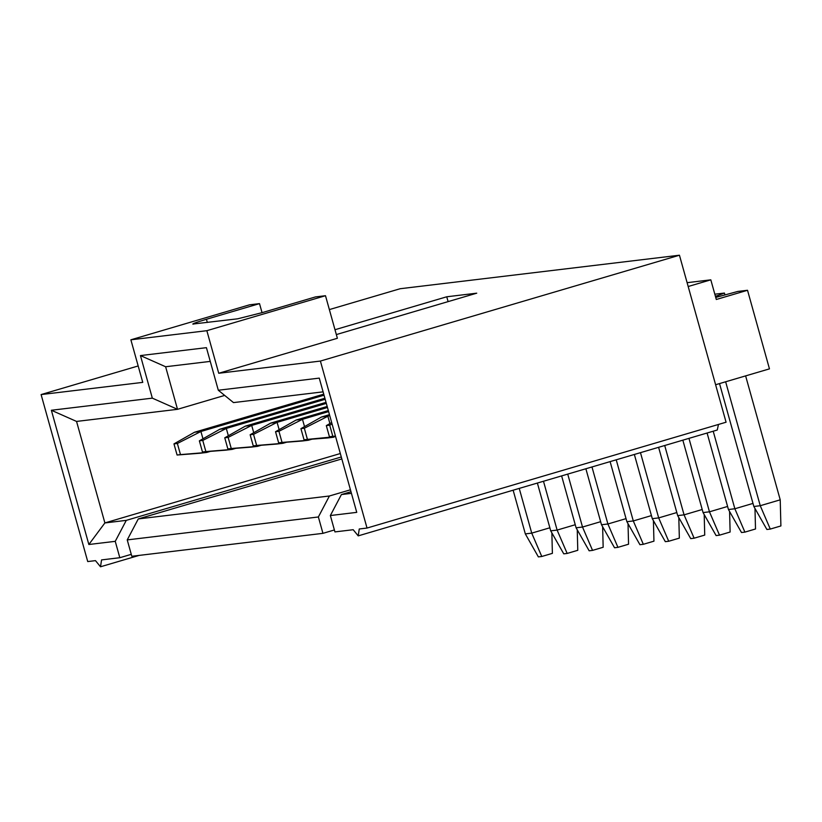 <?xml version="1.0" encoding="UTF-8"?>
<svg xmlns="http://www.w3.org/2000/svg" width="822" height="822" viewBox="0 0 822 822"><rect width="100%" height="100%" fill="white"/><g stroke="black" fill="none" stroke-linecap="round" stroke-linejoin="round"><path stroke-width="1.23" d="M329.365 309.586L400.15 288.728L679.445 255.221L726.073 422.21L367.023 528.053L359.255 528.988L358.217 535.872L353.193 529.717L334.934 531.906L330.362 515.538L341.407 494.556L350.994 491.731M718.469 424.45L717.267 430.019L358.217 535.872M131.263 554.336L119.817 557.717L101.558 559.905L100.51 566.779L95.486 560.635L87.728 561.56L41.1 394.57L138.178 365.954M334.986 329.725L446.747 296.783L476.739 293.177L336.342 334.575M192.769 324.053L237.692 318.802L262.424 312.565L315.494 296.917L325.491 295.715L337.38 338.284L218.734 373.26L320.395 361.063L679.445 255.221M41.1 394.57L142.761 382.374L130.873 339.805L249.518 304.828L259.516 303.626L262.043 312.679M320.395 361.063L367.023 528.053M334.39 529.964L322.943 533.344L131.808 556.278L127.235 539.9L138.281 518.929L341.829 458.923M688.189 286.508L710.814 279.84L687.12 282.676M715.726 297.43L737.827 291.44L747.527 290.279L769.464 368.862L715.613 384.737M747.527 290.279L716.301 299.485L710.814 279.84M119.817 557.717L115.244 541.338L88.848 544.503L51.365 410.26L152.327 398.146L140.449 355.577L206.425 347.665L218.303 390.234L319.265 378.12L356.748 512.363L330.362 515.538M218.734 373.26L206.846 330.691L130.873 339.805M325.491 295.715L206.846 330.691M448.103 301.623L446.747 296.783M350.449 489.799L329.406 495.995L318.371 516.976L322.943 533.344M318.371 516.976L127.235 539.9M341.294 456.981L126.28 520.367L115.244 541.338M714.821 294.204L724.429 293.053L724.901 294.728M724.429 293.053L718.058 295.447L718.397 296.65M718.058 295.447L715.397 296.239M126.28 520.367L104.887 522.936L88.848 544.503M340.329 453.528L104.887 522.936L76.549 421.429L51.365 410.26M76.549 421.429L177.511 409.315L152.327 398.146M224.673 395.413L177.511 409.315L165.623 366.746L140.449 355.577M165.623 366.746L210.257 361.392M323.108 391.847L233.489 402.595L218.303 390.234M351.446 493.354L341.407 494.556M193.704 324.084C191.177 324.187 195.42 322.594 206.435 319.275L259.516 303.626M138.281 518.929L329.406 495.995M591.974 466.958L607.9 523.994L626.035 518.641M601.499 524.755L607.9 523.994L617.938 547.349L614.537 547.76L601.499 524.755L585.87 468.756M519.237 488.402L531.731 533.129L549.867 527.786M525.33 533.899L531.731 533.129L541.77 556.484L538.369 556.895L525.33 533.899L513.134 490.2M543.486 481.25L557.121 530.087L575.256 524.734M550.719 530.848L557.121 530.087L567.159 553.442L563.758 553.843L550.719 530.848L537.372 483.048M567.735 474.099L582.51 527.036L600.646 521.693M576.109 527.806L582.51 527.036L592.549 550.391L589.148 550.802L576.109 527.806L561.621 475.907M664.71 445.514L684.068 514.849L702.204 509.506M677.677 515.62L684.068 514.849L694.117 538.204L690.716 538.616L677.677 515.62L658.607 447.312M640.472 452.665L658.679 517.901L676.814 512.548M652.288 518.661L658.679 517.901L668.718 541.256L665.327 541.667L652.288 518.661L634.358 454.463M688.959 438.362L709.458 511.808L727.604 506.455M703.067 512.579L709.458 511.808L719.507 535.163L716.106 535.574L703.067 512.579L682.846 440.171M725.641 381.778L760.247 505.715L780.222 499.827L745.626 375.89M753.846 506.486L760.247 505.715L770.286 529.07L766.885 529.481L753.846 506.486L719.527 383.586M713.208 431.221L734.858 508.756L752.993 503.413M728.456 509.527L734.858 508.756L744.896 532.122L741.495 532.522L728.456 509.527L707.095 433.019M616.223 459.806L633.289 520.942L651.425 515.6M626.898 521.713L633.289 520.942L643.328 544.298L639.937 544.709L626.898 521.713L610.109 461.604M324.032 395.187L200.917 431.488L194.516 432.249L173.966 443.89L177.079 455.018L200.363 453.21L206.764 452.439L206.548 451.658M323.745 394.159L194.516 432.249M210.453 451.35L206.764 452.439L180.48 454.607L177.367 443.479L173.966 443.89M202.962 438.804L200.917 431.488L177.367 443.479M325.183 399.287L226.307 428.437L219.906 429.207L199.366 440.839L202.469 451.977L225.762 450.158L232.153 449.398L231.938 448.607M324.896 398.259L219.906 429.207M235.852 448.309L232.153 449.398L205.87 451.566L202.757 440.428L199.366 440.839M228.352 435.752L226.307 428.437L202.757 440.428M326.324 403.386L251.696 425.395L245.295 426.156L224.755 437.797L227.858 448.925L251.152 447.117L257.543 446.346L257.327 445.565M326.036 402.359L245.295 426.156M261.242 445.257L257.543 446.346L231.259 448.514L228.146 437.386L224.755 437.797M253.741 432.711L251.696 425.395L228.146 437.386M327.475 407.496L277.086 422.344L270.685 423.114L250.145 434.746L253.248 445.884L276.541 444.065L282.932 443.305L282.717 442.513M327.187 406.458L270.685 423.114M286.631 442.215L282.932 443.305L256.649 445.473L253.546 434.345L250.145 434.746M279.131 429.67L277.086 422.344L253.546 434.345M328.615 411.596L302.475 419.302L296.074 420.063L275.534 431.704L278.637 442.832L301.931 441.024L308.332 440.253L308.106 439.472M328.327 410.558L296.074 420.063M312.021 439.164L308.332 440.253L282.038 442.431L278.935 431.293L275.534 431.704M304.52 426.618L302.475 419.302L278.935 431.293M329.766 415.696L321.474 417.021L300.924 428.652L304.037 439.791L327.32 437.972L333.722 437.212L333.496 436.42M329.478 414.658L321.474 417.021M335.612 436.646L307.428 439.38L304.325 428.252L300.924 428.652M329.91 423.577L327.865 416.251L304.325 428.252M770.286 529.07L780.9 525.946L780.222 499.827M744.896 532.122L755.51 528.988L754.976 508.479M719.507 535.163L730.121 532.029L729.587 511.531M694.117 538.204L704.731 535.081L704.197 514.572M668.718 541.256L679.342 538.122L678.808 517.624M643.328 544.298L653.942 541.174L653.418 520.665M617.938 547.349L628.553 544.215L628.029 523.706M592.549 550.391L603.163 547.267L602.639 526.758M567.159 553.442L577.774 550.308L577.25 529.8M541.77 556.484L552.384 553.36L551.86 532.851M177.079 455.018L180.48 454.607M202.469 451.977L205.87 451.566M227.858 448.925L231.259 448.514M253.248 445.884L256.649 445.473M278.637 442.832L282.038 442.431M304.037 439.791L307.428 439.38M331.677 422.57L326.313 425.611L329.427 436.739L335.51 436.266M332.078 423.998L329.714 425.2L326.313 425.611M335.468 436.112L332.818 436.338L329.714 425.2M329.427 436.739L332.818 436.338M206.435 319.275L207.329 322.45M100.51 566.779L139.144 555.395"/></g></svg>
